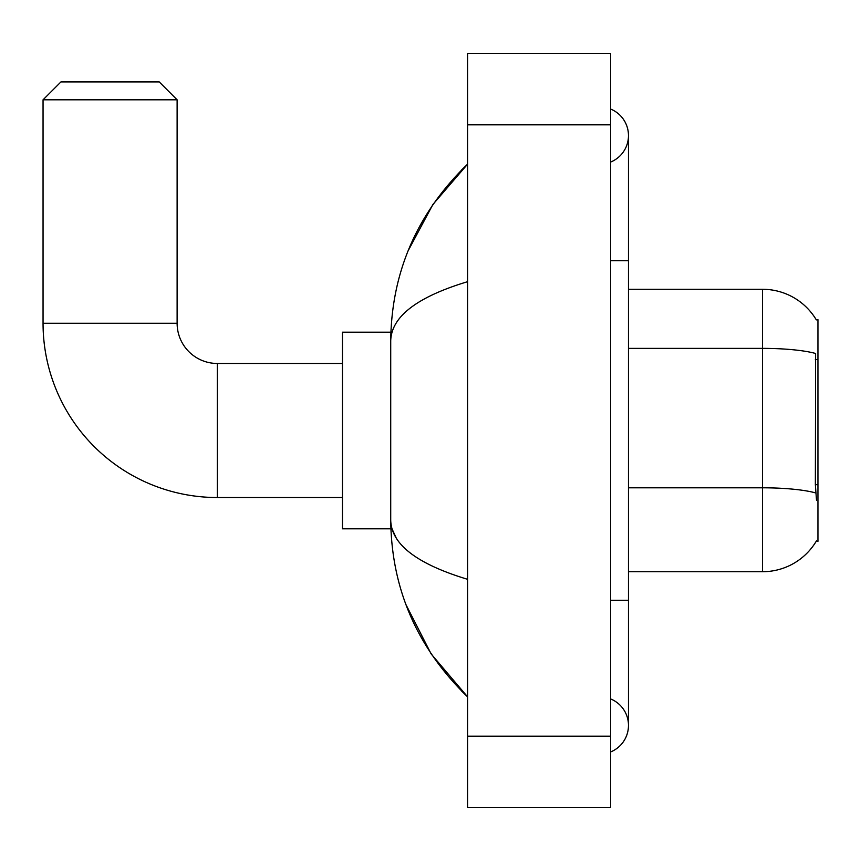 <?xml version="1.0" encoding="UTF-8"?>
<svg xmlns="http://www.w3.org/2000/svg" width="861" height="861" viewBox="0 0 861 861"><rect width="100%" height="100%" fill="white"/><g stroke="black" fill="none" stroke-linecap="round" stroke-linejoin="round"><path stroke-width="1.29" d="M816.196 541.332L816.508 540.794A62.562 62.562 0 0 1 762.534 571.715A62.562 62.562 0 0 0 816.196 541.332L817.95 541.332L817.95 319.668L816.325 319.894A62.562 62.562 0 0 0 762.534 289.285L628.465 289.285M816.508 500.219L815.356 484.678L815.615 353.484A62.562 10.859 180 0 0 762.534 348.371L762.534 289.285A62.562 62.562 0 0 1 816.325 319.894M815.808 492.966A62.562 10.859 180 0 0 762.534 487.8L762.534 571.715L628.465 571.715M342.463 497.529L217.338 497.529A174.288 174.288 0 0 1 43.05 323.252L43.05 99.801L60.927 81.924L159.242 81.924L177.118 99.801L43.05 99.801M217.338 497.529L217.338 363.471A40.219 40.219 0 0 1 177.118 323.252L177.118 99.801M390.883 332.185L342.463 332.185L342.463 528.815L390.883 528.815M610.6 751.954A28.596 28.596 0 0 0 610.6 698.928A28.596 28.596 0 0 1 610.6 751.954A28.596 28.596 0 0 0 628.465 725.446A28.596 28.596 0 0 1 610.6 751.954M610.6 109.046A28.596 28.596 0 0 1 610.6 162.072A28.596 28.596 0 0 0 610.6 109.046A28.596 28.596 0 0 1 628.465 135.554A28.596 28.596 0 0 0 610.6 109.046M467.588 281.687C417.036 296.927 391.411 316.622 390.722 340.762L390.722 520.238C391.303 544.303 416.918 563.998 467.588 579.313M467.588 807.672L610.6 807.672L610.6 53.328L467.588 53.328L467.588 807.672M390.722 340.762C391.497 272.022 417.111 213.151 467.588 164.16L432.9 204.477L408.136 250.777M405.961 604.637L431.178 653.983L467.588 696.84C417.111 647.838 391.497 588.978 390.722 520.238M396.092 537.759L392.003 528.815M817.95 359.554L815.356 359.554M817.95 484.678L815.356 484.678M628.465 487.8L762.534 487.8L762.534 348.371L628.465 348.371M43.05 323.252L177.118 323.252M610.6 600.321L628.465 600.321L628.465 135.554M610.6 260.679L628.465 260.679M467.588 736.166L610.6 736.166M467.588 124.834L610.6 124.834M342.463 363.471L217.338 363.471M628.465 600.321L628.465 725.446M467.588 164.16L461.367 170.166M467.588 696.84L461.367 690.834"/></g></svg>

